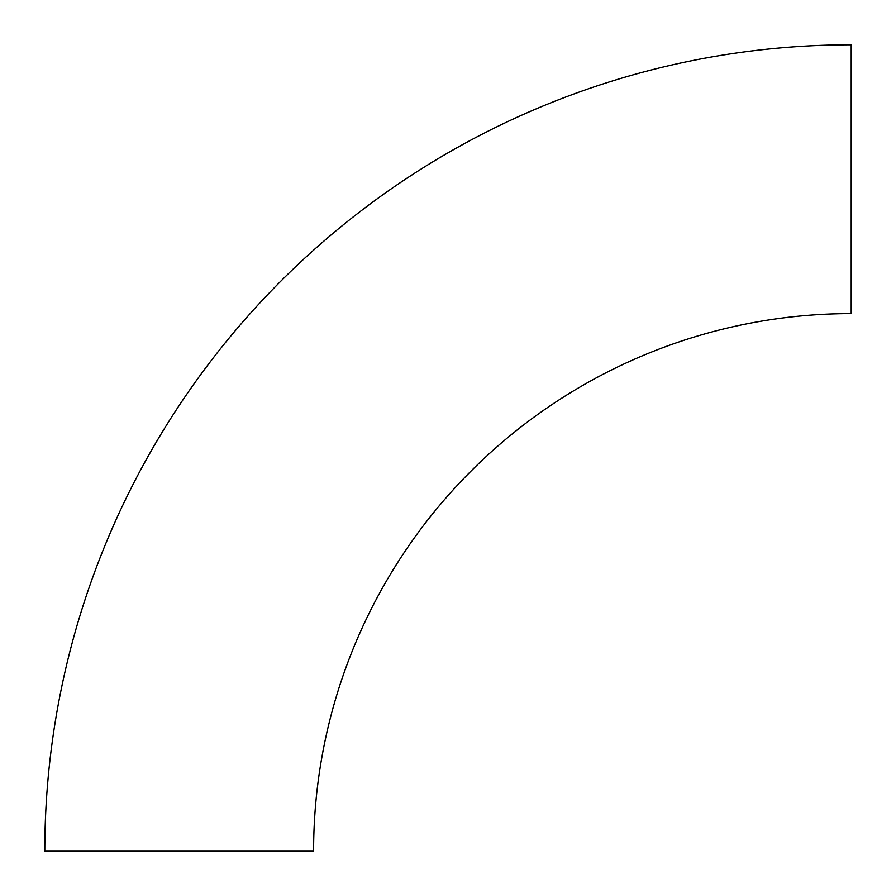 <?xml version="1.0" encoding="UTF-8"?>
<svg xmlns="http://www.w3.org/2000/svg" width="896" height="896" viewBox="0 0 896 896"><rect width="100%" height="100%" fill="white"/><g stroke="black" fill="none" stroke-linecap="round" stroke-linejoin="round"><path stroke-width="1.34" d="M851.2 313.6L851.2 44.8A806.4 806.4 0 0 0 44.8 851.2L313.6 851.2A537.6 537.6 0 0 1 851.2 313.6"/></g></svg>
